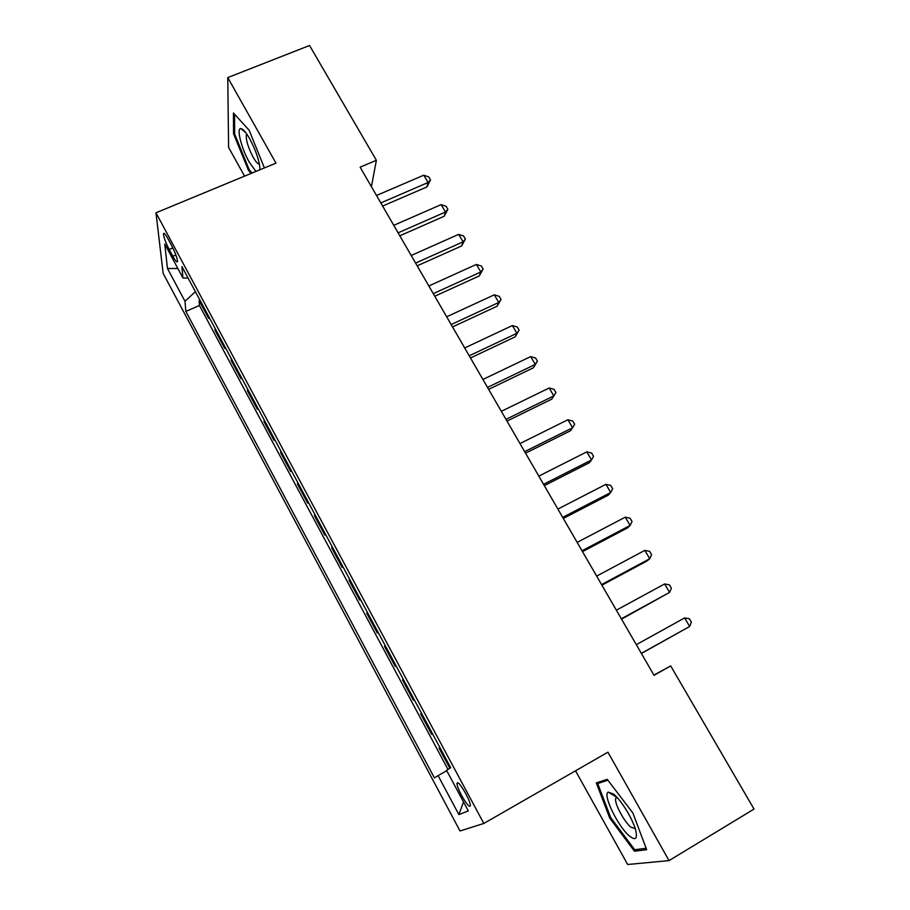 <?xml version="1.0" encoding="UTF-8"?>
<svg xmlns="http://www.w3.org/2000/svg" width="910" height="910" viewBox="0 0 910 910"><rect width="100%" height="100%" fill="white"/><g stroke="black" fill="none" stroke-linecap="round" stroke-linejoin="round"><path stroke-width="1.36" d="M465.715 793.577C460.437 784.352 457.502 781.053 456.934 783.658C457.241 786.206 458.811 790.153 461.62 795.499C466.875 804.713 469.81 808.034 470.424 805.441C470.117 802.904 468.548 798.946 465.715 793.577M575.518 770.804L627.661 864.5L669.032 860.61L754.026 809.081L670.704 665.938L653.892 675.061M163.14 273.353L460.005 830.966L483.824 823.459L155.974 212.804L163.14 273.353M155.974 212.804L275.98 163.14L227.762 77.578L228.592 147.42L244.574 176.142M208.561 316.248L208.674 318.466L199.119 300.63L199.984 300.254M214.999 328.237L215.079 330.41L215.954 330.023M215.079 330.41L224.736 348.428L224.69 346.312M240.991 376.706L240.979 378.708L231.208 360.497L232.084 360.11M257.462 407.418L257.382 409.318L247.52 390.913L248.396 390.504M274.115 438.461L273.967 440.247L264.002 421.649L264.878 421.239M290.95 469.844L290.734 471.516L280.655 452.714L281.531 452.304M307.967 501.569L307.682 503.128L297.502 484.12L298.378 483.699M325.166 533.647L324.825 535.091L314.519 515.868L315.406 515.435M342.558 566.077L342.149 567.396L331.729 547.968L332.616 547.524M360.144 598.86L359.655 600.065L349.133 580.421L350.009 579.966M377.934 632.018L377.366 633.087L366.719 613.226L367.606 612.771M395.907 665.54L395.281 666.495L384.509 646.407L385.396 645.941M414.096 699.449L413.39 700.268L402.493 679.952L403.38 679.474M432.489 733.744L431.704 734.427L420.682 713.884L421.58 713.394M371.428 186.709L376.376 160.308L360.121 167.167L654.04 675.311L670.704 665.938M169.169 249.465L172.82 256.267C175.653 261.375 177.211 263.047 177.507 261.284C177.154 257.814 175.243 252.673 171.774 245.859L168.066 238.955C165.256 233.915 163.709 232.255 163.436 234.006C163.789 237.499 165.7 242.651 169.169 249.465L172.832 247.918M195.388 291.689L184.969 301.255L185.856 311.402L434.411 777.913L438.085 775.616L458.89 814.609L468.309 810.924L446.56 770.315L450.712 767.71L181.932 266.596L182.921 277.948L188.12 278.119M184.969 301.255L167.474 268.473L164.767 244.051L182.921 277.948M199.119 300.63L199.426 305.487L447.982 769.416M439.905 747.565L439.086 748.191L449.836 768.256M420.682 713.884L421.432 713.121M402.493 679.952L403.164 679.065M384.509 646.407L385.101 645.383M366.719 613.226L367.23 612.077M349.133 580.421L349.565 579.147M331.729 547.968L332.104 546.569M314.519 515.868L314.826 514.355M297.502 484.12L297.729 482.493M280.655 452.714L280.826 450.973M264.002 421.649L264.105 419.794M247.52 390.913L247.554 388.945M231.208 360.497L231.185 358.438M227.762 77.578L309.548 45.5L376.376 160.308M669.032 860.61L607.937 752.195L483.824 823.459M199.426 305.487L185.856 311.402M439.086 748.191L439.974 747.702M438.085 775.616L446.764 770.69M177.871 268.507L167.474 268.473M458.89 814.609L463.509 801.949M264.4 167.94L249.158 130.244L233.438 112.976L233.54 133.759L248.555 170.557L251.08 173.457M646.669 849.69L632.871 812.96L607.209 779.324L596.3 782.918L609.757 818.113L634.475 851.214L646.669 849.69M249.567 170.147L248.555 170.557M243.243 129.834L242.617 130.096M234.632 133.315L233.54 133.759M637.569 849.36L634.475 851.214M610.701 817.555L609.757 818.113M382.621 206.058L426.938 186.914L428.098 182.512L380.801 202.919M423.787 175.186L428.803 176.972L430.521 179.896L428.098 182.512L423.787 175.186L376.501 195.491M430.521 179.896L426.938 186.914M259.896 169.806L259.782 166.632C258.497 158.226 255.13 148.933 249.681 138.741C245.905 132.166 242.947 128.776 240.809 128.583C236.236 128.094 241.56 148.774 249.306 162.253L255.972 171.421M246.872 134.179L246.314 135.101C245.916 140.254 248.18 147.591 253.094 157.112C255.801 161.844 257.894 164.175 259.384 164.107M252.093 173.036L249.181 169.704L234.643 134.032L234.564 114.216M613.636 794.146L608.301 792.098C602.227 794.055 618.038 826.815 629.527 836.074C635.339 840.669 637.466 839.02 635.908 831.137C633.519 820.274 621.325 800.095 613.636 794.146M616.65 796.989L615.547 798.718C614.659 804.008 624.34 821.957 630.926 827.213L635.18 828.544M646.134 848.256L634.702 849.735L610.746 817.658L597.711 783.544L607.891 780.223M602.022 781.042L597.711 783.544M399.82 235.792L444.205 216.261L445.49 212.03L398.102 232.835M441.123 204.613L446.127 206.343L447.868 209.3L445.49 212.03L441.123 204.613L393.757 225.327M447.868 209.3L444.205 216.261M417.201 265.845L461.666 245.927L463.053 241.855L415.597 263.07M458.651 234.359L463.634 236.031L465.397 239.011L463.053 241.855L458.651 234.359L411.206 255.482M465.397 239.011L461.666 245.927M434.764 296.216L479.308 275.912L480.821 271.999L433.285 293.646M476.362 264.435L481.333 266.027L483.108 269.053L480.821 271.999L476.362 264.435L428.837 285.967M483.108 269.053L479.308 275.912M452.532 326.929L497.133 306.215L498.771 302.473L451.155 324.551M494.266 294.829L499.226 296.364L501.023 299.413L498.771 302.473L494.266 294.829L446.673 316.794M501.023 299.413L497.133 306.215M470.493 357.971L515.162 336.848L516.925 333.276L469.23 355.799M512.364 325.552L517.301 327.02L519.121 330.102L516.925 333.276L512.364 325.552L464.691 347.961M519.121 330.102L515.162 336.848M488.647 389.355L533.385 367.822L535.273 364.432L487.51 387.398M530.666 356.606L535.592 358.017L537.423 361.134L535.273 364.432L530.666 356.606L482.914 379.459M537.423 361.134L533.385 367.822M506.995 421.091L551.813 399.126L553.826 395.918L505.983 419.339M549.162 388.013L554.076 389.355L555.93 392.506L553.826 395.918L549.162 388.013L501.342 411.32M525.559 453.18L570.445 430.783L572.583 427.757L524.672 451.644M567.874 419.76L572.754 421.034L574.642 424.219L572.583 427.757L567.874 419.76L519.985 443.534M544.328 485.633L589.27 462.792L591.545 459.959L543.566 484.313M586.779 451.872L591.659 453.066L593.559 456.297L591.545 459.959L586.779 451.872L538.822 476.112M563.301 518.438L608.312 495.154L610.724 492.515L562.676 517.358M605.912 484.336L610.758 485.462L612.68 488.727L610.724 492.515L605.912 484.336L557.887 509.065M582.502 551.631L627.57 527.88L630.13 525.434L582.013 550.777M625.25 517.176L630.084 518.222L632.029 521.521L630.13 525.434L625.25 517.176L577.156 542.383M601.919 585.187L647.044 560.97L649.74 558.74L601.567 584.584M644.815 550.379L649.626 551.358L651.594 554.69L649.74 558.74L644.815 550.379L596.653 576.098M621.553 619.141L669.578 592.41L621.337 618.777M664.596 583.958L669.385 584.857L671.375 588.235L669.578 592.41L664.596 583.958L616.377 610.189M641.413 653.482L689.655 626.478L641.345 653.357M684.616 617.924L689.382 618.755L691.395 622.156L689.655 626.478L684.616 617.924L636.317 644.678M175.869 254.971L172.82 256.267M458.276 782.907L456.934 783.658M164.448 233.574L163.436 234.006M245.905 132.837L240.809 128.583M247.236 134.725L246.314 135.101M616.389 797.08L608.301 792.098M617.298 797.695L615.547 798.718"/></g></svg>
